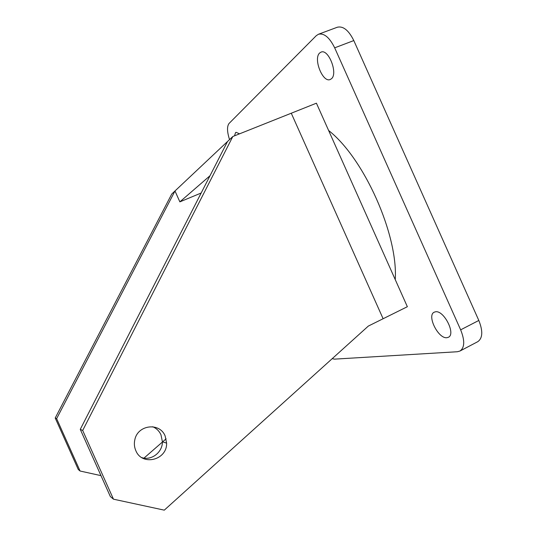 <?xml version="1.0" encoding="UTF-8"?>
<svg xmlns="http://www.w3.org/2000/svg" width="537" height="537" viewBox="0 0 537 537"><rect width="100%" height="100%" fill="white"/><g stroke="black" fill="none" stroke-linecap="round" stroke-linejoin="round"><path stroke-width="0.81" d="M435.379 311.822C443.716 309.748 456.168 334.074 448.368 337.276L446.932 337.692C438.326 339.082 426.539 315.387 434.218 312.192L435.379 311.822M234.515 135.841L235.535 132.646L236.052 132.31L239.556 133.827M319.723 52.955L320.958 52.163C328.51 48.33 338.391 73.938 331.295 78.852L330.282 79.469C322.818 83.208 312.964 58.533 319.723 52.955M318.508 34.234L337.276 27.253C343.17 25.83 348.681 30.267 353.802 40.57L478.816 320.455C483.058 331.094 482.709 338.169 477.782 341.673L459.974 351.03L457.41 351.735L334.423 359.146L332.228 358.649M459.974 351.03C464.72 347.614 464.941 340.552 460.652 329.839L478.816 320.455M353.802 40.57L334.679 47.833L460.652 329.839M334.679 47.833C329.53 37.442 324.106 32.918 318.407 34.274L316.226 35.724L229.057 123.456C226.882 126.39 227.044 131.773 229.534 139.607M395.245 279.609C398.179 234.662 363.999 158.14 328.61 130.484M55.217 418.014L78.261 469.479L80.08 471.016L56.633 418.659L55.217 418.014L171.773 193.998L174.988 190.971L179.861 201.865L201.167 193.018M56.633 418.659L174.988 190.971L227.52 141.506L80.261 429.358L110.347 496.55L113.468 499.182L164.282 510.15L368.342 326.066L383.116 318.736L291.269 113.22L232.823 136.512L82.691 430.459L113.468 499.182M100.99 475.648L80.08 471.016M166.114 438.803L143.507 458.538M152.689 426.74C156.462 428.325 159.22 431.016 160.979 434.795L162.409 441.776C162.59 452.241 151.528 460.874 141.855 457.631M135.827 450.644C142.07 466.472 167.249 460.108 166.611 443.126L165.148 435.997C159.711 422.022 137.526 424.733 134.787 439.931C133.988 443.649 134.337 447.22 135.827 450.644M82.691 430.459L80.261 429.358M232.823 136.512L227.52 141.506M179.861 201.865L210.014 175.733M291.269 113.22L383.116 318.736L407.355 306.708L316.421 103.191L291.269 113.22M166.611 443.126L162.409 441.776"/></g></svg>
